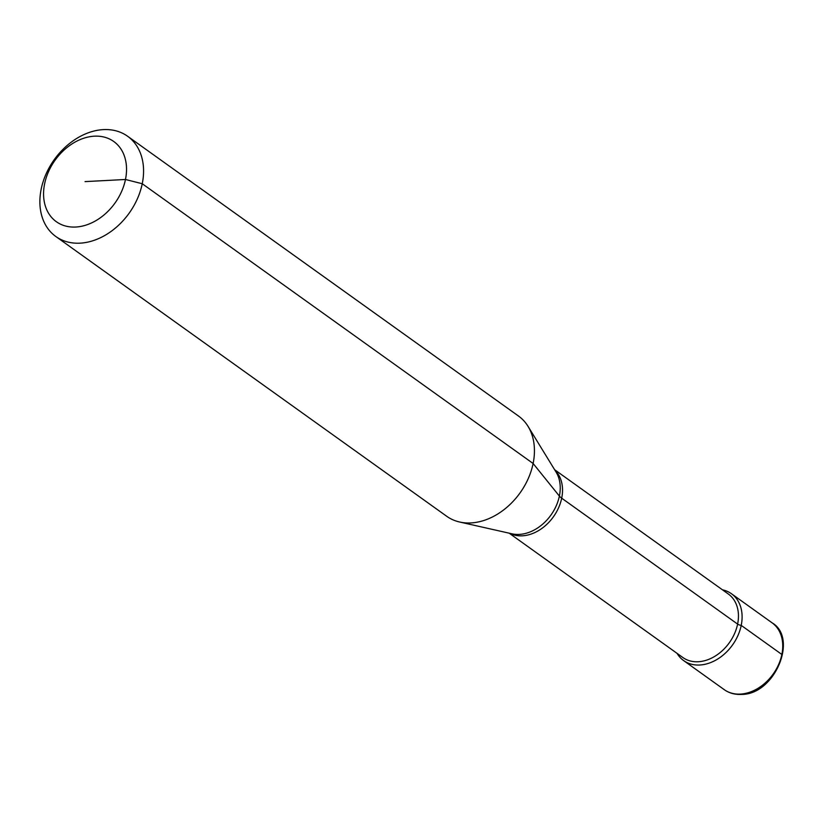 <?xml version="1.0" encoding="UTF-8"?>
<svg xmlns="http://www.w3.org/2000/svg" width="824" height="824" viewBox="0 0 824 824"><rect width="100%" height="100%" fill="white"/><g stroke="black" fill="none" stroke-linecap="round" stroke-linejoin="round"><path stroke-width="1.24" d="M127.607 136.259L518.471 416.017A61.646 46.031 125.6 0 1 528.071 426.399A61.646 46.031 125.6 0 1 533.118 463.49A61.646 46.031 125.6 0 1 459.627 522.014A61.646 46.031 125.6 0 1 446.711 516.277L55.847 236.519A61.646 46.031 125.6 0 1 41.2 189.046A61.646 46.031 125.6 0 1 76.9 138.329A61.646 46.031 125.6 0 1 127.607 136.259A61.646 46.031 125.6 0 1 142.243 183.731A61.646 46.031 125.6 0 1 106.543 234.438A61.646 46.031 125.6 0 1 55.847 236.519M731.465 593.744L772.098 622.831A41.097 30.684 125.6 0 1 781.863 654.472L741.219 625.385A41.097 30.684 125.6 0 0 731.465 593.744A41.097 30.684 125.6 0 0 722.473 589.829A41.097 30.684 125.6 0 1 741.219 625.385A4.11 1.401 11.6 0 1 737.614 624.098L561.69 498.18A20.549 7.004 11.6 0 1 559.383 496.089L533.118 463.49L142.243 183.731L125.475 179.488A49.316 36.822 125.6 0 1 75.726 227.033A49.316 36.822 125.6 0 1 44.63 183.742A49.316 36.822 125.6 0 1 94.379 136.187A49.316 36.822 125.6 0 1 125.475 179.488L85.057 181.61M683.621 660.58A41.097 30.684 125.6 0 0 717.426 659.2A41.097 30.684 125.6 0 0 741.219 625.385A41.097 30.684 125.6 0 1 699.772 665.009A41.097 30.684 125.6 0 1 677.029 653.329A41.097 30.684 125.6 0 0 683.621 660.58L724.265 689.667A41.097 30.684 125.6 0 0 740.416 694.096A41.097 30.684 125.6 0 0 781.863 654.472M528.071 426.399L556.128 472.173A39.748 29.674 125.6 0 1 559.383 496.089A39.748 29.674 125.6 0 1 519.295 534.405A39.748 29.674 125.6 0 1 512.003 533.818L459.627 522.014M554.593 469.68L728.344 594.032A39.047 29.149 125.6 0 1 737.614 624.098A39.047 29.149 125.6 0 1 698.237 661.744A39.047 29.149 125.6 0 1 682.89 657.531L509.15 533.169M554.933 470.216A39.047 29.149 125.6 0 1 561.69 498.18A39.047 29.149 125.6 0 1 522.303 535.816A39.047 29.149 125.6 0 1 509.768 533.313M772.098 622.831C798.466 638.075 774.642 694.879 741.404 694.416C734.854 694.704 729.137 693.128 724.265 689.667"/></g></svg>
